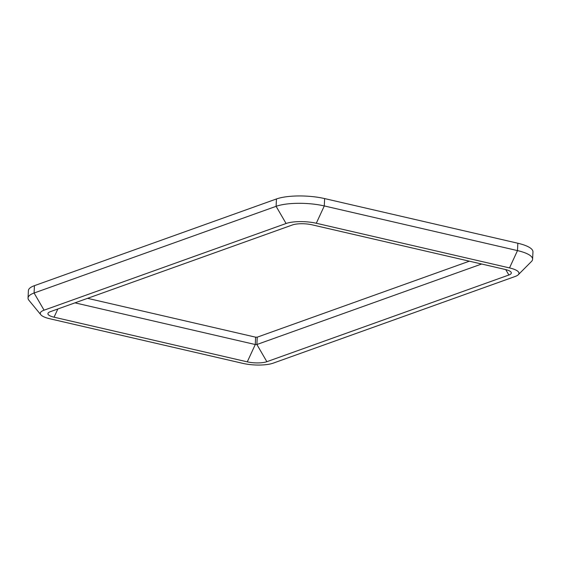<?xml version="1.0" encoding="UTF-8"?>
<svg xmlns="http://www.w3.org/2000/svg" width="561" height="561" viewBox="0 0 561 561"><rect width="100%" height="100%" fill="white"/><g stroke="black" fill="none" stroke-linecap="round" stroke-linejoin="round"><path stroke-width="0.84" d="M481.626 264.014L256.889 344.517L255.269 344.531L74.957 302.849M247.282 361.852L54.066 317.189A14.102 3.864 2.7 0 1 48.386 312.772A14.102 3.864 2.7 0 1 50.385 311.657L292.4 224.961A14.102 3.864 2.7 0 1 311.986 224.8L505.195 269.462A14.102 3.864 2.7 0 1 510.966 272.029A14.102 3.864 2.7 0 1 508.883 275.002L266.868 361.698A14.102 3.864 2.7 0 1 247.282 361.852L255.269 344.531L255.613 337.175L87.572 298.333M146.358 341.067L49.754 318.739A21.76 5.961 2.7 0 1 40.855 314.784A21.76 5.961 2.7 0 1 44.067 310.191L286.082 223.502A21.76 5.961 2.7 0 1 316.299 223.257L509.514 267.92A21.76 5.961 2.7 0 1 518.28 274.743A21.76 5.961 2.7 0 1 515.194 276.461L273.179 363.156A21.76 5.961 2.7 0 1 242.969 363.402L146.358 341.067M40.855 314.784L28.962 300.331A34.698 9.509 2.7 0 1 28.05 297.996A34.698 9.509 2.7 0 1 34.088 293.017L276.103 206.322A34.698 9.509 2.7 0 1 324.286 205.936L517.494 250.599A34.698 9.509 2.7 0 1 532.606 259.238A34.698 9.509 2.7 0 1 531.477 261.475L518.28 274.743M28.05 297.996L28.394 290.647A34.698 9.509 2.7 0 1 34.438 285.661L276.454 198.966A34.698 9.509 2.7 0 1 324.63 198.58L517.845 243.243A34.698 9.509 2.7 0 1 532.95 251.882L532.606 259.238M469.354 261.181L257.233 337.168L255.613 337.175M57.853 308.978L54.066 317.189M44.067 310.191L34.088 293.017L34.438 285.661M286.082 223.502L276.103 206.322L276.454 198.966M316.299 223.257L324.286 205.936L324.63 198.58M509.514 267.92L517.494 250.599L517.845 243.243M505.742 269.596L508.883 275.002M257.233 337.168L256.889 344.517L266.868 361.698"/></g></svg>
